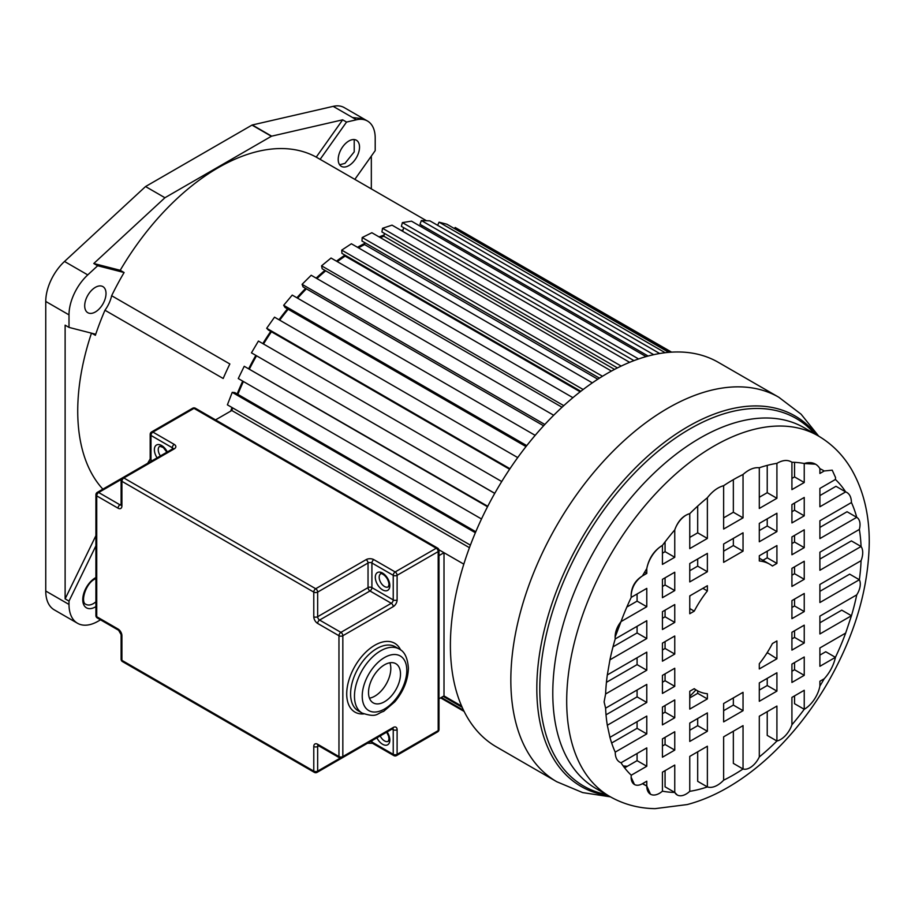 <?xml version="1.0" encoding="UTF-8"?>
<svg xmlns="http://www.w3.org/2000/svg" width="915" height="915" viewBox="0 0 915 915"><rect width="100%" height="100%" fill="white"/><g stroke="black" fill="none" stroke-linecap="round" stroke-linejoin="round"><path stroke-width="1.37" d="M100.513 619.821L98.077 621.239A41.106 23.733 -60 0 1 77.523 623.275A41.106 23.733 -60 0 1 69.002 604.449L69.002 601.098L95.915 545.843M316.247 157.117A198.704 114.718 120 0 0 218.228 167.708A198.704 114.718 120 0 0 120.22 270.291L93.788 263.509L164.94 197.732L271.378 136.278A1.373 0.789 -60 0 1 271.663 136.163L342.668 119.819L316.247 157.117L320.124 159.359L346.545 122.061L356.45 119.785A37.263 21.514 -60 0 1 367.498 121.032A37.263 21.514 -60 0 1 375.207 138.039L375.207 150.62L354.837 179.374M95.915 535.652L65.125 598.868L65.125 325.168L69.002 327.398L69.002 314.874A37.263 21.514 -60 0 1 87.76 274.9L97.665 265.75L124.097 272.533L120.22 270.291M124.097 272.533A198.704 114.718 120 0 0 111.641 295.717L229.848 363.976A198.704 114.718 120 0 0 223.18 378.49L104.962 310.242A198.704 114.718 120 0 0 95.377 335.302A1.373 0.789 120 0 0 95.183 334.135A1.373 0.789 120 0 0 95.069 334.089L69.002 327.398M91.466 333.163A198.704 114.718 120 0 0 102.869 489.159M230.717 411.121A198.704 114.718 -60 0 1 231.987 407.495M237.157 393.965A198.704 114.718 -60 0 1 242.715 381.109M248.869 368.379A198.704 114.718 -60 0 1 255.811 355.455M262.822 343.594A198.704 114.718 -60 0 1 270.749 331.367M279.006 319.758A198.704 114.718 -60 0 1 287.459 308.87M296.883 297.775A198.704 114.718 -60 0 1 305.621 288.397M316.155 278.114A198.704 114.718 -60 0 1 324.905 270.36M336.457 261.152A198.704 114.718 -60 0 1 344.955 255.125M357.513 247.29A198.704 114.718 -60 0 1 364.662 243.413M379.073 236.894A198.704 114.718 -60 0 1 384.106 235.029M401.113 230.397A198.704 114.718 -60 0 1 403.023 230.054M426.47 220.732L321.451 160.102A198.704 114.718 120 0 0 320.124 159.359M363.278 118.595L344.234 107.604A37.252 21.503 120 0 0 333.186 106.357L252.288 124.978A1.373 0.789 120 0 0 252.002 125.092L145.554 186.546L64.508 261.473A37.263 21.514 120 0 0 45.75 301.447L45.75 591.021A41.106 23.733 120 0 0 54.26 609.848L77.523 623.275M342.668 119.819L346.545 122.061M348.867 165.604A15.075 8.704 120 0 0 358.714 152.325A15.075 8.704 120 0 0 356.404 140.235A15.075 8.704 120 0 0 348.867 140.99A15.075 8.704 120 0 0 339.019 154.269A15.075 8.704 120 0 0 341.329 166.347A15.075 8.704 120 0 0 348.867 165.604M371.33 188.902L371.33 156.099M65.125 598.868L69.002 601.098M93.788 263.509L97.665 265.75M145.554 186.546L164.94 197.732M111.641 295.717A23.984 13.851 -60 0 1 104.962 310.242M95.354 287.356A15.075 8.704 120 0 0 85.507 300.635A15.075 8.704 120 0 0 87.817 312.713A15.075 8.704 120 0 0 95.354 311.969A15.075 8.704 120 0 0 105.202 298.679A15.075 8.704 120 0 0 102.892 286.601A15.075 8.704 120 0 0 95.354 287.356M438.994 698.82L444.004 695.926L461.64 706.106M443.203 696.384L462.189 707.352M441.339 697.459L463.562 710.292M440.618 697.882L464.122 711.447M671.164 352.161L455.167 227.469L671.599 352.138M455.167 227.469L454.515 228.624M665.171 352.721L439.063 222.173L446.909 224.232L668.808 352.344M439.063 222.173L437.622 225.307M653.699 354.677L421.358 220.538L429.913 220.858L659.681 353.51M421.358 220.538L419.985 224.324L648.129 356.038M422.135 225.57L421.609 227M638.579 358.954L402.394 222.597L411.498 221.167L646.082 356.598M402.394 222.597L401.388 226.36L633.958 360.624M403.664 227.663L402.692 231.289L629.646 362.329L392.02 225.147L382.539 228.292L621.194 366.08M382.539 228.292L381.932 231.953L617.431 367.922M384.38 233.371L383.911 236.242L614.548 369.397M383.911 236.242A197.331 113.929 120 0 0 380.251 237.58M602.482 376.259L362.191 237.534L371.856 232.73L611.449 371.055M362.191 237.534L361.985 241.022L599.474 378.135M364.708 242.601L364.593 244.58L597.804 379.21M364.593 244.58A197.331 113.929 120 0 0 358.497 247.862M583.152 389.504L341.73 250.127L351.394 243.767L592.337 382.87M341.73 250.127L341.935 253.375L580.819 391.3M345.069 255.194L345.127 256.12L580.156 391.814M345.127 256.12A197.331 113.929 120 0 0 337.315 261.644M563.766 405.654L321.565 265.83L331.047 258.03L572.916 397.67M321.565 265.83L322.183 268.781L562.027 407.255M325.706 270.817A197.331 113.929 120 0 0 316.933 278.56M544.825 424.48L302.087 284.336L311.192 275.255L553.701 415.261M302.087 284.336L303.094 286.933L543.613 425.795M306.376 288.831A197.331 113.929 120 0 0 297.615 298.199M526.754 445.628L283.673 305.29L292.228 295.088L535.172 435.346M283.673 305.29L285.057 307.474L525.999 446.589M288.168 309.281A197.331 113.929 120 0 0 279.704 320.159M509.952 468.72L266.688 328.279L274.523 317.173L517.718 457.58M266.688 328.279L268.404 330.018L509.598 469.258M271.435 331.768A197.331 113.929 120 0 0 263.509 343.994M494.775 493.334L251.453 352.847L258.419 341.055L501.729 481.53M251.453 352.847L494.729 493.391M256.497 355.844A197.331 113.929 120 0 0 249.555 368.779M487.523 506.75L244.225 366.286L487.752 506.292M244.225 366.286L238.266 378.547L481.507 518.977M243.401 381.509A197.331 113.929 120 0 0 237.854 394.365M475.365 532.736L232.227 392.352L234.766 392.581L475.789 531.741M232.227 392.352L227.389 404.842L470.401 545.146M232.707 407.918A197.331 113.929 120 0 0 231.804 410.503L469.441 547.696M215.551 419.882L231.804 410.503M444.004 695.926L444.004 552.706L438.903 549.766L463.825 564.155M695.96 689.899A197.331 113.929 -60 0 1 689.761 696.372M819.897 559.076L851.385 540.902L861.072 546.495A180.861 104.413 120 0 0 859.357 529.43L819.897 552.202L819.897 570.262L861.072 546.495A17.431 10.065 -60 0 1 862.719 552.637A17.431 10.065 -60 0 1 861.072 560.689L819.897 584.456L819.897 602.516L859.357 579.744A13.988 8.075 -60 0 1 860.283 584.044A13.988 8.075 -60 0 1 856.737 594.864L819.897 616.127L819.897 633.958L851.453 615.738L841.766 610.145L819.897 622.772M646.779 670.226L646.779 652.155L607.32 674.938A180.861 104.413 120 0 0 605.604 693.993L646.779 670.226L637.08 664.622L637.08 657.748M646.779 638.544L646.779 620.713L615.223 638.933A180.861 104.413 120 0 0 609.939 659.818L646.779 638.544L637.08 632.951L637.08 626.317M646.779 606.725L646.779 588.379L631.247 597.346A180.861 104.413 120 0 0 621.011 621.605L646.779 606.725L637.08 601.132L637.08 593.972M646.779 573.419L646.779 568.615A180.861 104.413 120 0 0 642.456 575.912L646.779 573.419L644.629 572.184M674.755 557.269L674.755 529.899A180.861 104.413 120 0 0 662.437 545.386L662.437 564.383L674.755 557.269L665.068 551.676L665.068 541.897M707.375 538.432L707.375 497.737A180.861 104.413 120 0 0 689.761 513.67L689.761 548.611L707.375 538.432L697.688 532.839L697.688 506.109M743.037 517.844L743.037 474.496A180.861 104.413 120 0 0 723.639 485.693L723.639 529.042L743.037 517.844L733.35 512.251L733.35 479.666M776.915 498.286L776.915 463.345A180.861 104.413 120 0 0 759.301 467.759L759.301 508.454L776.915 498.286L767.227 492.693L767.227 465.38M804.239 482.514L804.239 463.505A180.861 104.413 120 0 0 791.921 462.247L791.921 489.616L804.239 482.514L794.552 476.909L794.552 462.338M824.221 470.973L832.215 470.173L824.221 470.973A180.861 104.413 120 0 0 823.763 470.71A180.861 104.413 120 0 0 819.897 468.663L819.897 473.467L824.221 470.973L823.306 470.447M851.453 502.541L819.897 520.761L819.897 538.592L856.737 517.33A180.861 104.413 120 0 0 851.453 502.541C851.293 496.902 849.372 493.357 845.666 491.904A180.861 104.413 120 0 0 835.429 479.46L819.897 488.427L819.897 506.773L845.666 491.904L835.978 486.3L819.897 495.587M856.989 517.49L847.05 511.737L819.897 527.406M856.737 517.33A16.012 9.253 -60 0 1 860.02 524.638A16.012 9.253 -60 0 1 859.357 529.43M776.915 563.411L776.915 545.58L759.301 555.748L759.301 560.964A72.868 42.067 -60 0 1 769.767 564.235A72.868 42.067 -60 0 1 772.42 566.008L776.915 563.411L767.227 557.818L767.227 551.173M762.938 560.289L767.227 557.818M769.767 564.235L760.079 558.642A72.868 42.067 120 0 0 759.301 558.207M776.915 658.777L776.915 640.946L772.42 643.542A72.868 42.067 -60 0 1 759.301 663.741L759.301 668.945L776.915 658.777L767.227 652.589M766.633 653.527L767.227 653.184M702.869 588.334L707.375 590.941L707.375 585.726L689.761 595.905L689.761 613.736L694.256 611.14L689.761 608.544M690.356 595.562A72.868 42.067 120 0 0 689.761 596.5M694.256 611.14A72.868 42.067 -60 0 1 707.375 590.941M707.375 698.923L707.375 693.719A72.868 42.067 -60 0 1 696.91 690.448A72.868 42.067 -60 0 1 694.256 688.675L689.761 691.26L689.761 709.091L707.375 698.923L697.688 693.33L697.688 690.871M689.761 697.905L697.688 693.33M674.755 590.575L674.755 572.23L662.437 579.344L662.437 597.689L674.755 590.575L665.068 584.982L665.068 577.822M662.437 586.504L665.068 584.982M707.375 571.738L707.375 553.392L689.761 563.56L689.761 581.917L707.375 571.738L697.688 566.145L697.688 558.985M689.761 570.72L697.688 566.145M743.037 551.15L743.037 532.804L723.639 544.002L723.639 562.348L743.037 551.15L733.35 545.557L733.35 538.397M723.639 551.162L733.35 545.557M776.915 531.592L776.915 513.246L759.301 523.414L759.301 541.76L776.915 531.592L767.227 525.999L767.227 518.839M759.301 530.574L767.227 525.999M804.239 515.82L804.239 497.463L791.921 504.577L791.921 522.923L804.239 515.82L794.552 510.215L794.552 503.056M791.921 511.737L794.552 510.215M674.755 622.394L674.755 604.563L662.437 611.678L662.437 629.509L674.755 622.394L665.068 616.802L665.068 610.156M662.437 618.323L665.068 616.802M804.239 547.639L804.239 529.808L791.921 536.922L791.921 554.753L804.239 547.639L794.552 542.046L794.552 535.401M791.921 543.556L794.552 542.046M674.755 654.065L674.755 636.005L662.437 643.119L662.437 661.179L674.755 654.065L665.068 648.472L665.068 641.598M662.437 649.993L665.068 648.472M804.239 579.309L804.239 561.25L791.921 568.352L791.921 586.424L804.239 579.309L794.552 573.716L794.552 566.843M791.921 575.226L794.552 573.716M674.755 717.76L674.755 699.929L662.437 707.043L662.437 724.874L674.755 717.76L665.068 712.167L665.068 705.522M662.437 713.677L665.068 712.167M674.755 686.319L674.755 668.259L662.437 675.373L662.437 693.433L674.755 686.319L665.068 680.726L665.068 673.852M662.437 682.247L665.068 680.726M804.239 611.563L804.239 593.492L791.921 600.606L791.921 618.666L804.239 611.563L794.552 605.959L794.552 599.085M791.921 607.48L794.552 605.959M804.239 642.993L804.239 625.162L791.921 632.276L791.921 650.107L804.239 642.993L794.552 637.4L794.552 630.767M791.921 638.922L794.552 637.4M674.755 750.094L674.755 731.748L662.437 738.863L662.437 757.208L674.755 750.094L665.068 744.501L665.068 737.341M662.437 746.022L665.068 744.501M707.375 731.268L707.375 712.911L689.761 723.09L689.761 741.436L707.375 731.268L697.688 725.664L697.688 718.504M689.761 730.25L697.688 725.664M743.037 710.681L743.037 692.323L723.639 703.521L723.639 721.878L743.037 710.681L733.35 705.076L733.35 697.916M723.639 710.681L733.35 705.076M776.915 691.111L776.915 672.765L759.301 682.933L759.301 701.29L776.915 691.111L767.227 685.518L767.227 678.358M759.301 690.093L767.227 685.518M804.239 675.339L804.239 656.993L791.921 664.096L791.921 682.453L804.239 675.339L794.552 669.746L794.552 662.586M791.921 671.267L794.552 669.746M861.072 560.689A180.861 104.413 120 0 1 859.357 579.744L849.669 574.151L819.897 591.33M646.779 702.468L646.779 684.409L605.604 708.176A180.861 104.413 120 0 0 607.32 725.252L646.779 702.468L637.08 696.875L637.08 690.001M606.027 714.809L637.08 696.875M646.779 733.91L646.779 716.079L609.939 737.353A180.861 104.413 120 0 0 615.223 752.13L646.779 733.91L637.08 728.317L637.08 721.672M611.643 743.003L637.08 728.317M646.779 766.255L646.779 747.898L621.011 762.778A180.861 104.413 120 0 0 631.247 775.211L646.779 766.255L637.08 760.662L637.08 753.491M624.613 767.857L637.08 760.662M642.616 783.606L646.779 786.008L646.779 781.204L642.456 783.698A16.012 9.253 -60 0 1 634.45 784.498A16.012 9.253 -60 0 1 631.133 777.167L631.247 775.211M665.068 770.647L665.068 786.831L674.755 792.424L674.755 765.054L662.437 772.168L662.437 791.166A17.9 10.328 -60 0 1 650.485 794.209A17.9 10.328 -60 0 1 646.779 786.008L650.485 794.209M697.688 751.81L697.688 781.33L707.375 786.923L707.375 746.217L689.761 756.396L689.761 791.326A17.9 10.328 -60 0 1 677.169 794.941A17.9 10.328 -60 0 1 674.755 792.424L677.169 794.941M733.35 731.222L733.35 763.385L743.037 768.989L743.037 725.629L723.639 736.827L723.639 780.186A22.795 13.165 -60 0 1 707.375 786.923A180.861 104.413 120 0 1 689.761 791.326M767.227 711.664L767.227 735.408L776.915 741.013L776.915 706.071L759.301 716.239L759.301 756.945A16.31 9.413 -60 0 1 743.037 768.989A180.861 104.413 120 0 1 723.639 780.186M794.552 695.892L794.552 703.704L804.239 709.297L804.239 690.287L791.921 697.402L791.921 724.771A17.9 10.328 -60 0 1 776.915 741.013A180.861 104.413 120 0 1 759.301 756.945M819.897 686.056A180.861 104.413 120 0 0 824.221 678.758L819.897 681.252L819.897 686.056A22.795 13.165 -60 0 1 804.239 709.297A180.861 104.413 120 0 1 791.921 724.771M634.45 784.498L631.11 777.155M646.779 568.615A22.795 13.165 -60 0 1 662.437 545.386C654.122 550.453 648.895 558.196 646.779 568.615M674.755 529.899A17.9 10.328 -60 0 1 689.761 513.67C682.933 515.66 677.935 521.07 674.755 529.899M815.539 464.191L804.239 463.505A32.917 18.998 -60 0 1 815.539 464.191A32.917 18.998 -60 0 1 819.897 468.663M832.215 470.173L835.532 477.504L835.429 479.46M615.109 637.149L621.011 621.605C617.122 626.603 615.155 631.785 615.109 637.149L615.223 638.933M791.921 478.431L794.552 476.909M759.301 497.268L767.227 492.693M723.639 517.856L733.35 512.251M689.761 537.414L697.688 532.839M662.437 553.198L665.068 551.676M626.855 607.045L637.08 601.132M612.993 646.859L637.08 632.951M606.439 682.315L637.08 664.622M631.11 595.528C631.796 587.201 635.57 580.659 642.456 575.912C635.17 580.442 631.396 586.984 631.11 595.528L631.247 597.346M707.375 497.737C712.419 491.264 717.84 487.26 723.639 485.693M743.037 474.496C748.71 469.429 754.132 467.188 759.301 467.759M776.915 463.345C782.794 459.936 787.792 459.57 791.921 462.247M605.604 708.176L604.106 701.919L605.604 693.993M607.32 674.938L609.939 659.818M845.666 633.077L819.897 647.946L819.897 666.303L835.429 657.336A180.861 104.413 120 0 0 845.666 633.077L851.453 615.738A180.861 104.413 120 0 0 856.737 594.864M662.437 791.166A180.861 104.413 120 0 0 674.755 792.424M642.456 783.698A180.861 104.413 120 0 0 642.913 783.961A180.861 104.413 120 0 0 646.779 786.008M621.011 762.778C617.202 761.257 615.269 757.712 615.223 752.13M609.939 737.353L607.32 725.252M819.897 655.106L825.742 651.743L835.429 657.336A28.251 16.31 -60 0 1 824.221 678.758M627.381 766.267A180.861 104.413 -60 0 1 623.184 765.947M778.802 397.247L718.367 362.363A221.99 128.169 120 0 0 547.296 421.838A221.99 128.169 120 0 0 450.397 645.235A221.99 128.169 120 0 0 496.376 746.869L556.812 781.753A221.99 128.169 -60 0 1 510.833 680.131A221.99 128.169 -60 0 1 607.732 456.722A221.99 128.169 -60 0 1 778.802 397.247L801.117 414.221L818.685 436.135M369.454 698.179A22.612 13.05 120 0 0 390.808 668.453A22.612 13.05 120 0 0 389.882 662.792M400.496 674.046A22.612 13.05 120 0 0 395.818 663.695A22.612 13.05 120 0 0 378.387 669.757A22.612 13.05 120 0 0 368.516 692.506A22.612 13.05 120 0 0 373.206 702.857A22.612 13.05 120 0 0 390.625 696.807A22.612 13.05 120 0 0 400.496 674.046M444.004 552.706L438.994 555.599M95.915 577.537A17.82 10.282 120 0 0 95.354 577.845A17.82 10.282 120 0 0 82.762 599.668A17.82 10.282 120 0 0 95.354 606.942A17.82 10.282 120 0 0 95.915 606.599M95.915 578.52L94.794 579.104C85.404 583.644 80.257 602.608 85.884 604.323A15.075 8.704 120 0 0 93.422 603.58A15.075 8.704 120 0 0 95.915 601.795M91.843 333.266L95.377 335.302M356.45 119.785L333.186 106.357M252.288 124.978L271.663 136.163M367.498 121.032L363.621 118.79L352.641 117.532M45.75 591.021L69.002 604.449M69.002 314.874L45.75 301.447M64.508 261.473L87.76 274.9M271.378 136.278L252.002 125.092M339.637 164.792L344.989 163.362L354.219 151.867L354.208 139.56M609.825 796.508A208.265 120.242 -60 0 1 566.694 701.176A208.265 120.242 -60 0 1 657.599 491.584A208.265 120.242 -60 0 1 818.09 435.792L804.182 427.751A208.265 120.242 120 0 0 643.691 483.555A208.265 120.242 120 0 0 552.786 693.135A208.265 120.242 120 0 0 595.917 788.478L609.825 796.508C623.641 804.365 638.727 808.403 655.071 808.643L687.234 804.56C700.604 801.014 713.849 795.478 726.979 787.952C743.312 778.562 758.97 766.621 773.941 752.119C794.517 732.126 812.451 708.988 827.743 682.727C854.736 635.57 868.575 588.768 869.25 542.321C869.364 514.642 863.497 490.406 851.636 469.624C843.218 455.247 832.032 443.969 818.09 435.792M606.405 794.54A212.303 122.576 -60 0 1 539.793 688.938A212.303 122.576 -60 0 1 646.276 461.606A212.303 122.576 -60 0 1 814.67 433.813M816.615 434.934A213.904 123.502 120 0 0 646.619 457.168A213.904 123.502 120 0 0 536.819 688.526A213.904 123.502 120 0 0 608.349 795.661M395.257 646.768A37 21.365 120 0 0 366.743 656.673A37 21.365 120 0 0 350.594 693.913A37 21.365 120 0 0 358.257 710.852L362.134 713.082A37 21.365 -60 0 1 354.471 696.143A37 21.365 -60 0 1 370.621 658.914A37 21.365 -60 0 1 399.134 648.998L395.257 646.768M363.747 713.906A39.745 22.944 -60 0 1 346.716 693.913A39.745 22.944 -60 0 1 369.168 649.158A39.745 22.944 -60 0 1 400.644 649.993M380.217 735.923A7.537 4.346 -120 0 0 388.28 741.276L389.035 738.943L388.543 736.026L386.668 732.194M387.114 731.931A10.282 5.936 60 0 1 389.836 740.063A10.282 5.936 60 0 1 384.975 745.176A10.282 5.936 60 0 1 376.9 737.833M379.176 577.274A7.537 4.346 -120 0 0 382.47 584.857A7.537 4.346 -120 0 0 388.28 586.87L389.035 584.536C387.88 574.62 379.039 572.332 380.743 573.819A7.537 4.346 -120 0 0 379.176 577.274M389.836 585.657A10.282 5.936 60 0 1 382.573 589.855A10.282 5.936 60 0 1 375.299 577.274A10.282 5.936 60 0 1 382.573 573.076A10.282 5.936 60 0 1 389.836 585.657M166.873 452.204L163.293 447.526L159.816 446.268A7.537 4.346 -120 0 0 158.249 449.723A7.537 4.346 -120 0 0 160.422 455.933M157.106 457.843A10.282 5.936 60 0 1 154.372 449.723A10.282 5.936 60 0 1 159.244 444.61A10.282 5.936 60 0 1 167.319 451.953M362.226 696.143A31.522 18.197 120 0 0 384.506 709.011A31.522 18.197 120 0 0 406.798 670.409A31.522 18.197 120 0 0 384.506 657.542A31.522 18.197 120 0 0 362.226 696.143M438.194 730.605L438.194 551.585L397.11 575.306L397.11 599.92A5.479 3.168 120 0 1 393.233 606.634L342.839 635.731L342.839 756.568L393.233 727.482A5.479 3.168 120 0 1 397.11 729.712L397.11 754.326L438.194 730.605A2.745 1.578 60 0 1 437.622 731.863A2.745 2.745 0 0 0 438.994 729.495A2.745 1.578 0 0 1 438.194 730.605M318.786 745.839L317.654 746.503L317.654 771.116A2.745 1.578 180 0 1 313.776 771.116A2.745 1.578 -60 0 0 314.337 772.363L122.484 661.602A2.745 1.578 -60 0 1 121.912 660.344A2.745 1.578 0 0 1 121.112 659.223L121.112 634.61A2.745 1.578 0 0 0 121.912 635.731L121.912 660.344L313.776 771.116L313.776 746.503A5.479 3.168 -120 0 1 317.654 744.261L338.962 756.568L338.962 635.731L317.654 623.424A2.745 1.578 -60 0 1 319.587 620.061L340.906 632.368L391.288 603.282L369.969 590.976L319.587 620.061A2.745 1.578 60 0 1 317.654 616.71L368.036 587.613L368.036 563L317.654 592.096L317.654 616.71A2.745 1.578 0 0 1 313.776 616.71A5.479 3.168 -120 0 0 317.654 623.424M313.776 616.71L313.776 592.096L121.912 481.324L121.912 505.938A2.745 1.578 180 0 1 121.112 504.817L121.352 504.954M121.203 479.494L98.66 492.51L119.979 504.817A2.745 1.578 120 0 0 118.035 508.18A5.479 3.168 -120 0 0 121.912 505.938M118.035 508.18L96.727 495.873L96.727 616.71L118.035 629.017A5.479 3.168 -120 0 1 121.912 635.731M122.484 477.836A2.745 2.745 0 0 0 121.112 480.203A2.745 1.578 180 0 0 121.912 481.324A2.745 1.578 -60 0 1 123.857 477.973A2.745 1.578 -120 0 0 122.484 477.836L172.866 448.739A2.745 1.578 60 0 1 174.239 448.876L123.857 477.973L315.709 588.734L366.103 559.648A2.745 1.578 -120 0 1 368.036 563A2.745 1.578 180 0 1 371.913 563L371.913 587.613L393.233 599.92L393.233 575.306L371.913 563A2.745 1.578 -60 0 1 373.846 559.648L395.166 571.955L436.249 548.234L194.003 408.376L152.919 432.097L174.239 444.404A2.745 1.578 120 0 0 172.306 447.755L150.986 435.449L150.986 460.062L152.119 460.725M174.239 448.876A5.479 3.168 0 0 0 174.239 444.404M373.846 559.648A5.479 3.168 0 0 0 366.103 559.648M121.1 505.057A2.745 1.578 -120 0 1 119.979 504.817L121.112 504.165M172.306 449.071L172.306 447.755A2.745 1.578 0 0 1 173.072 448.613M314.337 772.363A2.745 2.745 0 0 0 317.082 772.363A2.745 1.578 -120 0 0 317.654 771.116L340.197 758.1M371.913 740.715L371.913 742.019L393.233 754.326L393.233 729.712L392.089 729.061M392.867 728.626A2.745 1.578 -60 0 1 393.233 729.712A2.745 1.578 0 0 0 397.11 729.712M393.793 755.584A2.745 2.745 0 0 0 396.538 755.584A2.745 1.578 60 0 0 397.11 754.326A2.745 1.578 180 0 1 393.233 754.326A2.745 1.578 120 0 0 393.793 755.584L372.474 743.277A2.745 1.578 -60 0 1 371.913 742.019A2.745 1.578 0 0 0 370.403 741.585M313.776 746.503A2.745 1.578 180 0 0 317.654 746.503A2.745 1.578 60 0 1 318.008 745.405M392.661 728.466L392.661 728.729A2.745 1.578 -120 0 0 393.233 727.482M317.654 744.261A2.745 1.578 120 0 0 318.214 745.519L339.534 757.826A2.745 2.745 0 0 0 342.279 757.826A2.745 1.578 -120 0 0 342.839 756.568A2.745 1.578 0 0 1 338.962 756.568A2.745 1.578 120 0 0 339.534 757.826M317.082 772.363L367.464 743.277A2.745 1.578 -120 0 0 367.487 743.266L372.474 743.277M393.233 606.634A2.745 1.578 -120 0 0 391.288 603.282A2.745 1.578 120 0 0 393.233 599.92A2.745 1.578 0 0 0 397.11 599.92M438.994 550.475A2.745 2.745 0 0 0 437.622 548.096A2.745 1.578 -60 0 0 436.249 548.234A2.745 1.578 60 0 1 438.194 551.585A2.745 1.578 0 0 0 438.994 550.475L438.994 729.495M397.11 575.306A2.745 1.578 -120 0 0 395.166 571.955A2.745 1.578 -60 0 0 393.233 575.306A2.745 1.578 0 0 0 397.11 575.306M369.969 590.976A2.745 1.578 120 0 0 371.913 587.613A2.745 1.578 180 0 0 368.036 587.613A2.745 1.578 60 0 0 369.969 590.976M342.839 635.731A2.745 1.578 -120 0 0 340.906 632.368A2.745 1.578 -60 0 0 338.962 635.731A2.745 1.578 0 0 0 342.839 635.731M192.642 408.239A2.745 1.578 -120 0 1 194.003 408.376A2.745 1.578 -60 0 1 195.375 408.239A2.745 2.745 0 0 0 192.642 408.239L151.558 431.96A2.745 2.745 0 0 0 150.186 434.328L150.186 458.953A2.745 1.578 180 0 0 150.986 460.062A2.745 1.578 -60 0 1 150.62 461.595M121.112 634.61L118.607 630.275A2.745 1.578 -60 0 1 118.035 629.017M150.186 434.328A2.745 1.578 180 0 0 150.986 435.449A2.745 1.578 120 0 1 152.919 432.097A2.745 1.578 -120 0 0 151.558 431.96M317.654 592.096A2.745 1.578 -120 0 0 315.709 588.734A2.745 1.578 -60 0 0 313.776 592.096A2.745 1.578 0 0 0 317.654 592.096M97.287 617.968A2.745 1.578 -60 0 1 96.727 616.71A2.745 1.578 0 0 1 95.915 615.589A2.745 2.745 0 0 0 97.287 617.968L118.607 630.275M95.915 494.752A2.745 1.578 0 0 0 96.727 495.873A2.745 1.578 120 0 1 98.66 492.51A2.745 1.578 -120 0 0 97.287 492.373A2.745 2.745 0 0 0 95.915 494.752L95.915 615.589M694.039 688.789L696.91 690.448M556.812 781.753L582.661 792.596L610.419 796.851M362.134 713.082C377.266 718.092 376.488 713.528 383.66 711.355L394.822 701.805C403.481 691.363 408.01 680.154 408.399 668.179C407.632 657.874 404.544 651.48 399.134 648.998M396.538 755.584L437.622 731.863M392.661 728.729L342.279 757.826M121.112 659.223A2.745 2.745 0 0 0 122.484 661.602M437.622 548.096L195.375 408.239M122.45 477.859L97.287 492.373M147.681 463.287L150.186 458.953M121.112 480.203L121.112 504.817"/></g></svg>

